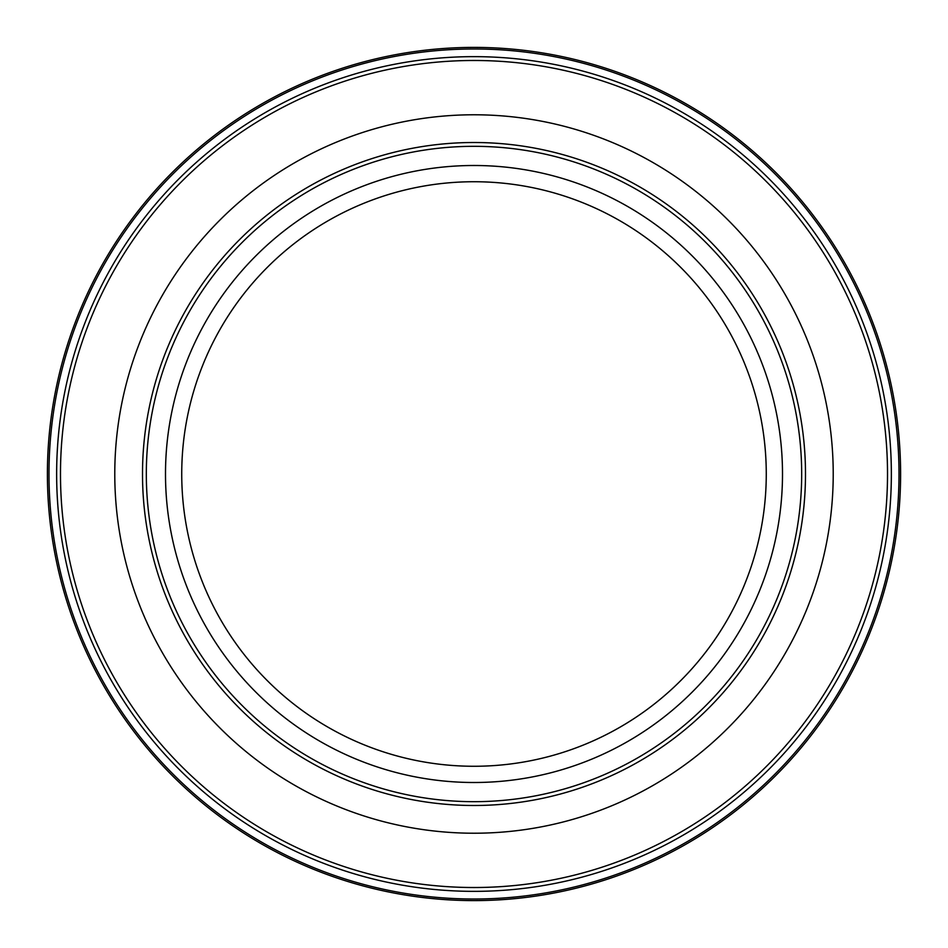 <?xml version="1.0" encoding="UTF-8"?>
<svg xmlns="http://www.w3.org/2000/svg" width="948" height="948" viewBox="0 0 948 948"><rect width="100%" height="100%" fill="white"/><g stroke="black" fill="none" stroke-linecap="round" stroke-linejoin="round"><path stroke-width="1.42" d="M114.779 474A359.221 359.221 0 0 0 474 833.221A359.221 359.221 0 0 0 833.221 474A359.221 359.221 0 0 0 474 114.779A359.221 359.221 0 0 0 114.779 474M900.6 474A426.6 426.6 0 0 0 474 47.4A426.6 426.6 0 0 0 47.4 474A426.6 426.6 0 0 0 474 900.6A426.6 426.6 0 0 0 900.6 474A426.6 426.6 0 0 1 474 900.6A426.6 426.6 0 0 1 47.4 474M801.676 474A327.676 327.676 0 0 0 474 146.324A327.676 327.676 0 0 0 146.324 474A327.676 327.676 0 0 0 474 801.676A327.676 327.676 0 0 0 801.676 474M142.508 474A331.492 331.492 0 0 0 474 805.492A331.492 331.492 0 0 0 805.492 474A331.492 331.492 0 0 0 474 142.508A331.492 331.492 0 0 0 142.508 474M891.357 474A417.357 417.357 0 0 0 474 56.643A417.357 417.357 0 0 0 56.643 474A417.357 417.357 0 0 0 474 891.357A417.357 417.357 0 0 0 891.357 474M887.518 474A413.518 413.518 0 0 0 474 60.482A413.518 413.518 0 0 0 60.482 474A413.518 413.518 0 0 0 474 887.518A413.518 413.518 0 0 0 887.518 474M899.012 474A425.012 425.012 0 0 0 474 48.988A425.012 425.012 0 0 0 48.988 474A425.012 425.012 0 0 0 474 899.012A425.012 425.012 0 0 0 899.012 474M782.503 474A308.503 308.503 0 0 0 474 165.497A308.503 308.503 0 0 0 165.497 474A308.503 308.503 0 0 0 474 782.503A308.503 308.503 0 0 0 782.503 474M766.268 474A292.268 292.268 0 0 0 474 181.732A292.268 292.268 0 0 0 181.732 474A292.268 292.268 0 0 0 474 766.268A292.268 292.268 0 0 0 766.268 474"/></g></svg>

